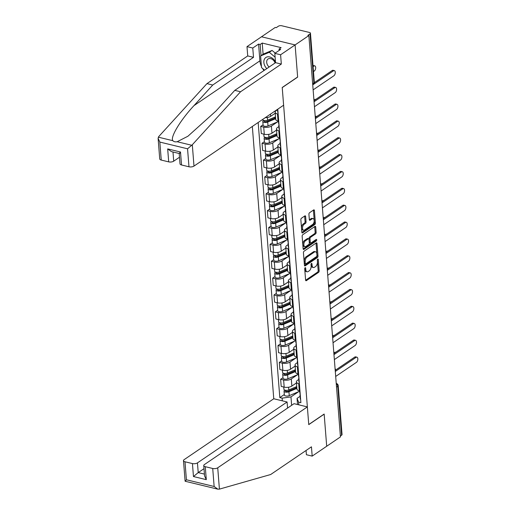 <?xml version="1.0" encoding="UTF-8"?>
<svg xmlns="http://www.w3.org/2000/svg" width="515" height="515" viewBox="0 0 515 515"><rect width="100%" height="100%" fill="white"/><g stroke="black" fill="none" stroke-linecap="round" stroke-linejoin="round"><path stroke-width="0.77" d="M305.125 267.723A0.824 0.451 103.6 0 0 304.706 268.785L305.595 280.057A1.178 0.644 103.6 0 0 305.994 280.746A1.178 0.644 103.6 0 0 306.354 280.656L318.566 272.364A1.178 0.644 103.6 0 0 319.158 270.839L318.276 259.573A0.824 0.451 103.6 0 0 317.993 259.09A0.824 0.451 103.6 0 0 317.742 259.148A0.824 0.451 103.6 0 0 317.324 260.217L317.44 261.672A3.772 2.054 103.6 0 1 315.534 266.545L314.517 267.234A3.772 2.054 103.6 0 1 313.365 267.51A3.772 2.054 103.6 0 1 312.084 265.315L311.968 263.854A0.824 0.451 103.6 0 0 311.684 263.377A0.824 0.451 103.6 0 0 311.433 263.435A0.824 0.451 103.6 0 0 311.015 264.504L311.131 265.959A3.772 2.054 103.6 0 1 309.225 270.832L308.208 271.521A3.772 2.054 103.6 0 1 307.056 271.798A3.772 2.054 103.6 0 1 305.775 269.603L305.659 268.141A0.824 0.451 103.6 0 0 305.376 267.665A0.824 0.451 103.6 0 0 305.125 267.723M305.633 216.506A1.178 0.644 103.6 0 0 305.228 215.824A1.178 0.644 103.6 0 0 304.867 215.907L301.442 218.238A1.178 0.644 103.6 0 0 300.85 219.757L301.835 232.271A1.178 0.644 103.6 0 0 302.234 232.96A1.178 0.644 103.6 0 0 302.595 232.87L314.807 224.579A1.178 0.644 103.6 0 0 315.399 223.059L314.414 210.538A1.178 0.644 103.6 0 0 314.015 209.856A1.178 0.644 103.6 0 0 313.654 209.94L309.515 212.753A1.178 0.644 103.6 0 0 308.923 214.272L309.341 219.628A1.178 0.644 103.6 0 0 309.74 220.317A1.178 0.644 103.6 0 0 310.107 220.227L312.154 218.836A3.154 1.719 103.6 0 1 313.12 218.605A3.154 1.719 103.6 0 1 314.189 221.244A3.154 1.719 103.6 0 1 312.605 224.508L304.565 229.973A3.154 1.719 103.6 0 1 303.599 230.199A3.154 1.719 103.6 0 1 302.53 227.566A3.154 1.719 103.6 0 1 304.12 224.295L305.459 223.388A1.178 0.644 103.6 0 0 306.052 221.862L305.633 216.506L304.655 216.268A1.178 0.644 103.6 0 0 304.623 216.075M308.858 35.574L340.447 436.913L326.697 446.254L324.16 414.047L308.749 424.521L282.233 87.589L297.644 77.115L295.108 44.914L308.858 35.574L307.88 35.335L310.024 33.881A2.401 1.036 -4.5 0 0 310.461 33.218A2.401 1.036 -4.5 0 0 309.444 32.464L281.724 25.75A2.401 1.036 -4.5 0 0 278.383 26.213L276.24 27.668L275.261 27.43L261.511 36.777L295.108 44.914L261.511 36.777L246.994 46.633L252.775 48.03L253.509 57.326L247.728 55.929L246.994 46.633M304.037 251.223A1.178 0.644 103.6 0 0 303.444 252.743L304.429 265.257A1.178 0.644 103.6 0 0 304.829 265.946A1.178 0.644 103.6 0 0 305.189 265.862L317.401 257.564A1.178 0.644 103.6 0 0 318 256.045L317.015 243.531A1.178 0.644 103.6 0 0 316.609 242.842A1.178 0.644 103.6 0 0 316.249 242.926L304.037 251.223M303.129 248.764L302.144 236.25A1.178 0.644 103.6 0 1 302.743 234.731L314.955 226.433A1.178 0.644 103.6 0 1 315.315 226.349A1.178 0.644 103.6 0 1 315.714 227.038L316.133 232.394A1.178 0.644 103.6 0 1 315.541 233.913L310.59 237.273A1.178 0.644 103.6 0 0 309.991 238.799L310.275 242.353A1.178 0.644 103.6 0 0 310.674 243.035A1.178 0.644 103.6 0 0 311.034 242.951L316.191 239.449A0.824 0.451 103.6 0 1 316.442 239.391A0.824 0.451 103.6 0 1 316.725 240.08A0.824 0.451 103.6 0 1 316.307 240.936L303.895 249.369A1.178 0.644 103.6 0 1 303.535 249.453A1.178 0.644 103.6 0 1 303.129 248.764M252.331 126.452L273.761 398.765L184.132 459.65A3.605 1.558 -4.5 0 0 183.475 460.648A3.605 1.558 -4.5 0 0 184.994 461.775L192.443 463.577A3.605 1.558 -4.5 0 0 197.451 462.882L198.217 472.603L193.46 476.542L192.443 463.577M336.527 387.1L337.756 386.263A2.401 1.036 175.5 0 0 338.194 385.6L342.044 434.557A2.401 1.036 175.5 0 1 341.606 435.22L337.756 386.263A2.401 1.725 -124.2 0 0 336.276 383.9M340.376 436.051L341.606 435.22M299.395 383.817L298.706 383.649A5.53 2.388 175.5 0 1 296.376 381.924L296.936 389.057A5.53 2.388 -4.5 0 0 299.267 390.782L299.955 390.949M297.406 374.778L291.31 378.924A5.53 2.388 175.5 0 1 283.623 379.993L284.183 387.126A5.53 2.388 -4.5 0 0 291.87 386.057L296.453 382.941M284.183 387.126L281.196 386.398L280.636 379.265L282.98 377.675M296.376 381.924A5.53 2.388 175.5 0 1 297.38 380.398L298.784 379.446M283.623 379.993L280.636 379.265M298.069 366.957L297.38 366.789A5.53 2.388 175.5 0 1 295.05 365.064L295.61 372.197A5.53 2.388 -4.5 0 0 297.94 373.922L298.629 374.09M281.654 360.822L279.31 362.412L279.87 369.545L282.857 370.266A5.53 2.388 -4.5 0 0 290.544 369.197L295.127 366.081M295.05 365.064A5.53 2.388 175.5 0 1 296.054 363.539L297.451 362.586M296.08 357.925L289.984 362.064A5.53 2.388 175.5 0 1 282.297 363.133L279.31 362.412M296.743 350.097L296.054 349.936A5.53 2.388 175.5 0 1 293.724 348.204L294.284 355.337A5.53 2.388 -4.5 0 0 296.614 357.062L297.303 357.23M280.327 343.962L277.984 345.552L278.544 352.685L281.531 353.412A5.53 2.388 -4.5 0 0 289.218 352.344L293.801 349.228M293.724 348.204A5.53 2.388 175.5 0 1 294.728 346.679L296.125 345.732M294.754 341.065L288.651 345.211A5.53 2.388 175.5 0 1 280.971 346.28L277.984 345.552M295.417 333.244L294.728 333.076A5.53 2.388 175.5 0 1 292.398 331.351L292.958 338.484A5.53 2.388 -4.5 0 0 295.288 340.209L295.977 340.376M279.001 327.102L276.652 328.699L277.218 335.825L280.205 336.553A5.53 2.388 -4.5 0 0 287.891 335.484L292.475 332.368M292.398 331.351A5.53 2.388 175.5 0 1 293.402 329.825L294.799 328.873M293.428 324.205L287.325 328.351A5.53 2.388 175.5 0 1 279.645 329.42L276.652 328.699M294.091 316.384L293.402 316.216A5.53 2.388 175.5 0 1 291.072 314.491L291.632 321.624A5.53 2.388 -4.5 0 0 293.962 323.349L294.651 323.517M277.669 310.249L275.325 311.839L275.892 318.972L278.879 319.693A5.53 2.388 -4.5 0 0 286.559 318.624L291.149 315.508M291.072 314.491A5.53 2.388 175.5 0 1 292.076 312.966L293.473 312.013M292.102 307.352L285.999 311.498A5.53 2.388 175.5 0 1 278.312 312.56L275.325 311.839M292.765 299.53L292.076 299.363A5.53 2.388 175.5 0 1 289.745 297.638L290.305 304.764A5.53 2.388 -4.5 0 0 292.636 306.496L293.325 306.657M276.343 293.389L273.999 294.979L274.559 302.112L277.553 302.839A5.53 2.388 -4.5 0 0 285.233 301.771L289.823 298.655M289.745 297.638A5.53 2.388 175.5 0 1 290.75 296.112L292.147 295.159M290.775 290.492L284.673 294.638A5.53 2.388 175.5 0 1 276.986 295.707L273.999 294.979M291.432 282.671L290.75 282.503A5.53 2.388 175.5 0 1 288.413 280.778L288.979 287.911A5.53 2.388 -4.5 0 0 291.31 289.636L291.999 289.803M275.016 276.529L272.673 278.126L273.233 285.259L276.22 285.98A5.53 2.388 -4.5 0 0 283.907 284.911L288.497 281.795M288.413 280.778A5.53 2.388 175.5 0 1 289.424 279.252L290.821 278.3M289.449 273.639L283.347 277.778A5.53 2.388 175.5 0 1 275.66 278.847L272.673 278.126M290.106 265.811L289.424 265.643A5.53 2.388 175.5 0 1 287.087 263.918L287.653 271.051A5.53 2.388 -4.5 0 0 289.984 272.776L290.672 272.944M273.69 259.676L271.347 261.266L271.907 268.399L274.894 269.12A5.53 2.388 -4.5 0 0 282.581 268.058L287.17 264.942M287.087 263.918A5.53 2.388 175.5 0 1 288.091 262.393L289.494 261.446M288.123 256.779L282.02 260.925A5.53 2.388 175.5 0 1 274.334 261.993L271.347 261.266M288.78 248.957L288.097 248.79A5.53 2.388 175.5 0 1 285.761 247.065L286.321 254.198A5.53 2.388 -4.5 0 0 288.658 255.923L289.34 256.09M272.364 242.816L270.021 244.406L270.581 251.539L273.568 252.266A5.53 2.388 -4.5 0 0 281.254 251.198L285.844 248.082M285.761 247.065A5.53 2.388 175.5 0 1 286.765 245.539L288.168 244.586M286.797 239.919L280.694 244.065A5.53 2.388 175.5 0 1 273.008 245.134L270.021 244.406M287.454 232.098L286.765 231.93A5.53 2.388 175.5 0 1 284.435 230.205L284.995 237.338A5.53 2.388 -4.5 0 0 287.331 239.063L288.014 239.23M271.038 225.956L268.695 227.553L269.255 234.686L272.242 235.407A5.53 2.388 -4.5 0 0 279.928 234.338L284.518 231.222M284.435 230.205A5.53 2.388 175.5 0 1 285.439 228.679L286.842 227.727M285.471 223.066L279.368 227.205A5.53 2.388 175.5 0 1 271.682 228.274L268.695 227.553M286.128 215.238L285.439 215.077A5.53 2.388 175.5 0 1 283.108 213.345L283.668 220.478A5.53 2.388 -4.5 0 0 286.005 222.203L286.688 222.371M269.712 209.103L267.369 210.693L267.929 217.826L270.916 218.553A5.53 2.388 -4.5 0 0 278.602 217.484L283.192 214.369M283.108 213.345A5.53 2.388 175.5 0 1 284.113 211.82L285.516 210.873M284.138 206.206L278.042 210.352A5.53 2.388 175.5 0 1 270.356 211.42L267.369 210.693M284.801 198.384L284.113 198.217A5.53 2.388 175.5 0 1 281.782 196.492L282.342 203.625A5.53 2.388 -4.5 0 0 284.673 205.35L285.361 205.517M268.386 192.243L266.043 193.84L266.603 200.966L269.59 201.693A5.53 2.388 -4.5 0 0 277.276 200.625L281.86 197.509M281.782 196.492A5.53 2.388 175.5 0 1 282.786 194.966L284.19 194.013M282.812 189.346L276.716 193.492A5.53 2.388 175.5 0 1 269.03 194.561L266.043 193.84M283.475 181.525L282.786 181.357A5.53 2.388 175.5 0 1 280.456 179.632L281.016 186.765A5.53 2.388 -4.5 0 0 283.347 188.49L284.035 188.657M267.06 175.39L264.716 176.98L265.276 184.113L268.264 184.834A5.53 2.388 -4.5 0 0 275.95 183.765L280.533 180.649M280.456 179.632A5.53 2.388 175.5 0 1 281.46 178.106L282.857 177.154M281.486 172.493L275.39 176.639A5.53 2.388 175.5 0 1 267.703 177.701L264.716 176.98M282.149 164.665L281.46 164.504A5.53 2.388 175.5 0 1 279.13 162.779L279.69 169.905A5.53 2.388 -4.5 0 0 282.02 171.637L282.709 171.798M265.734 158.53L263.39 160.12L263.95 167.253L266.937 167.98A5.53 2.388 -4.5 0 0 274.624 166.911L279.207 163.796M279.13 162.779A5.53 2.388 175.5 0 1 280.134 161.253L281.531 160.3M280.16 155.633L274.057 159.779A5.53 2.388 175.5 0 1 266.377 160.847L263.39 160.12M280.823 147.811L280.134 147.644A5.53 2.388 175.5 0 1 277.804 145.919L278.364 153.052A5.53 2.388 -4.5 0 0 280.694 154.777L281.383 154.944M264.407 141.67L262.058 143.267L262.624 150.399L265.611 151.12A5.53 2.388 -4.5 0 0 273.298 150.052L277.881 146.936M277.804 145.919A5.53 2.388 175.5 0 1 278.808 144.393L280.205 143.44M278.834 138.78L272.731 142.919A5.53 2.388 175.5 0 1 265.051 143.988L262.058 143.267M279.497 130.952L278.808 130.784A5.53 2.388 175.5 0 1 276.478 129.059L277.038 136.192A5.53 2.388 -4.5 0 0 279.368 137.917L280.057 138.084M263.075 124.817L260.732 126.407L261.298 133.54L264.285 134.261A5.53 2.388 -4.5 0 0 271.965 133.198L276.555 130.083M276.478 129.059A5.53 2.388 175.5 0 1 277.482 127.533L278.879 126.587M277.508 121.92L271.405 126.066A5.53 2.388 175.5 0 1 263.719 127.134L260.732 126.407M278.171 114.098L277.482 113.931A5.53 2.388 175.5 0 1 275.152 112.206L275.712 119.338A5.53 2.388 -4.5 0 0 278.042 121.064L278.731 121.225M265.27 117.665A5.53 2.388 -4.5 0 0 270.639 116.339L275.229 113.223M275.152 112.206A5.53 2.388 175.5 0 1 276.156 110.68L277.553 109.727M297.535 404.526L297.052 398.378L300.11 396.305M298.732 391.638L290.975 396.911L291.638 405.311M282.336 400.837L282.123 398.14L290.975 396.911M258.17 122.486L279.819 397.58L282.123 398.14M297.052 398.378L298.578 402.125L300.882 402.685L277.778 109.167M298.578 402.125L298.79 404.829M284.306 394.535L279.819 397.58M304.726 268.47L304.79 269.364A3.772 2.054 103.6 0 0 306.071 271.56L307.056 271.798M313.365 267.51L312.38 267.272A3.772 2.054 103.6 0 1 311.099 265.077L311.028 264.189M305.62 280.25L317.588 272.126A1.178 0.644 103.6 0 0 318.18 270.6L317.337 259.901M304.462 265.457L316.422 257.326A1.178 0.644 103.6 0 0 317.015 255.807L316.03 243.292A1.178 0.644 103.6 0 0 316.004 243.093M305.286 263.448A0.824 0.451 103.6 0 0 305.569 263.931A0.824 0.451 103.6 0 0 305.82 263.867L316.538 256.586A0.824 0.451 103.6 0 0 316.957 255.524L316.834 253.985A3.772 2.054 103.6 0 0 315.553 251.79A3.772 2.054 103.6 0 0 314.395 252.067L307.069 257.043A3.772 2.054 103.6 0 0 305.17 261.91L305.286 263.448L304.307 263.21A0.824 0.451 103.6 0 0 304.59 263.693L305.569 263.931M315.553 251.79L314.575 251.552A3.772 2.054 103.6 0 0 313.416 251.829L314.395 252.067M304.307 263.21L304.185 261.672A3.772 2.054 103.6 0 1 306.09 256.805L313.416 251.829M310.674 243.035L309.695 242.797A1.178 0.644 103.6 0 1 309.296 242.114L309.013 238.561A1.178 0.644 103.6 0 1 309.612 237.042L314.562 233.675A1.178 0.644 103.6 0 0 315.154 232.156L314.736 226.8A1.178 0.644 103.6 0 0 314.704 226.6M303.161 248.964L315.328 240.698A0.824 0.451 103.6 0 0 315.747 239.752M305.453 240.769A3.154 1.719 103.6 0 0 303.863 244.033A3.154 1.719 103.6 0 0 304.932 246.672A3.154 1.719 103.6 0 0 305.897 246.44L308.73 244.516A1.178 0.644 103.6 0 0 309.322 242.996L309.045 239.443A1.178 0.644 103.6 0 0 308.646 238.76A1.178 0.644 103.6 0 0 308.279 238.844L305.453 240.769L304.468 240.531A3.154 1.719 103.6 0 0 302.884 243.795A3.154 1.719 103.6 0 0 303.953 246.434L304.932 246.672M308.646 238.76L307.661 238.522A1.178 0.644 103.6 0 0 307.301 238.606L308.279 238.844M304.468 240.531L307.301 238.606M303.599 230.199L302.62 229.96A3.154 1.719 103.6 0 1 301.552 227.327A3.154 1.719 103.6 0 1 303.135 224.057L304.481 223.15A1.178 0.644 103.6 0 0 305.073 221.63L304.655 216.268M313.12 218.605L312.142 218.366A3.154 1.719 103.6 0 0 311.176 218.598L312.154 218.836M309.373 219.828L311.176 218.598M301.861 232.471L313.828 224.34A1.178 0.644 103.6 0 0 314.42 222.821L313.435 210.307A1.178 0.644 103.6 0 0 313.41 210.107M296.743 386.565L288.793 389.919A3.006 1.3 175.5 0 1 285.658 390.299A3.006 1.3 175.5 0 1 283.894 389.276L283.714 387.01M296.82 387.55L287.949 391.297A1.442 0.624 175.5 0 1 286.443 391.484A1.442 0.624 175.5 0 1 285.593 390.988A1.442 0.624 175.5 0 1 285.857 390.589L285.838 390.325M296.795 387.254L295.61 388.059M296.885 388.4L288.941 391.754A3.006 1.3 175.5 0 1 285.799 392.14A3.006 1.3 175.5 0 1 284.035 391.11A3.006 1.3 175.5 0 1 284.583 390.28L284.563 390.003M299.711 391.226L289.243 395.649A3.006 1.3 175.5 0 1 286.108 396.029A3.006 1.3 175.5 0 1 284.344 394.999L284.035 391.11M334.164 353.013L335.175 352.324A2.762 1.506 -76.4 0 1 335.935 352.106M285.915 391.342L285.857 390.589L284.583 390.28M300.232 394.419L300.181 394.477A3.006 1.3 -4.5 0 0 300 394.979A3.006 1.3 -4.5 0 0 300.316 395.494M300 394.979L300.309 398.868A3.006 1.3 -4.5 0 0 300.618 399.382M335.471 370.182L354.771 357.069A2.762 1.506 -76.4 0 1 355.614 356.869L356.889 357.178A2.762 1.506 103.6 0 0 356.045 357.378L335.297 371.476M299.678 390.879L299.859 393.145A3.006 1.3 -4.5 0 0 300.168 393.66M335.69 376.446L356.431 362.354A2.762 1.506 103.6 0 0 357.822 359.489A2.762 1.506 103.6 0 0 356.889 357.178M295.417 369.706L287.467 373.06A3.006 1.3 175.5 0 1 284.332 373.446A3.006 1.3 175.5 0 1 282.568 372.416L282.387 370.15M295.494 370.691L286.623 374.437A1.442 0.624 175.5 0 1 285.11 374.624A1.442 0.624 175.5 0 1 284.267 374.128A1.442 0.624 175.5 0 1 284.531 373.729L284.505 373.465M295.468 370.401L294.284 371.206M295.559 371.54L287.615 374.901A3.006 1.3 175.5 0 1 284.473 375.281A3.006 1.3 175.5 0 1 282.709 374.251A3.006 1.3 175.5 0 1 283.256 373.42L283.237 373.15M298.385 374.366L287.917 378.789A3.006 1.3 175.5 0 1 284.782 379.169A3.006 1.3 175.5 0 1 283.018 378.145L282.709 374.251M332.838 336.153L333.849 335.465A2.762 1.506 -76.4 0 1 334.608 335.252M284.589 374.482L284.531 373.729L283.256 373.42M294.091 352.846L286.14 356.206A3.006 1.3 175.5 0 1 282.999 356.586A3.006 1.3 175.5 0 1 281.235 355.556L281.061 353.296M294.168 353.837L285.291 357.584A1.442 0.624 175.5 0 1 283.784 357.764A1.442 0.624 175.5 0 1 282.941 357.275A1.442 0.624 175.5 0 1 283.205 356.876L283.179 356.605M294.142 353.541L292.958 354.346M294.232 354.687L286.289 358.041A3.006 1.3 175.5 0 1 283.147 358.427A3.006 1.3 175.5 0 1 281.383 357.397A3.006 1.3 175.5 0 1 281.93 356.567L281.905 356.29M297.052 357.513L286.591 361.929A3.006 1.3 175.5 0 1 283.45 362.315A3.006 1.3 175.5 0 1 281.686 361.285L281.383 357.397M331.512 319.3L332.523 318.611A2.762 1.506 -76.4 0 1 333.282 318.392M283.263 357.622L283.205 356.876L281.93 356.567M219.409 489.128L217.877 489.186L214.137 486.482L212.721 468.489A3.605 1.558 -4.5 0 0 217.729 467.794L219.409 489.128L270.678 474.515L311.453 446.82L312.18 456.11L326.697 446.254L324.167 414.157L308.755 424.624L307.365 406.908L217.729 467.794M312.18 456.11L306.399 454.713L306.071 450.471M273.761 398.765L287.087 401.99L197.451 462.882M307.365 406.908L294.039 403.676L204.41 464.569A3.605 1.558 -4.5 0 0 203.753 465.56A3.605 1.558 -4.5 0 0 205.273 466.687L212.721 468.489M287.563 408.08L287.087 401.99M203.998 468.682L198.217 472.603L204.423 474.109M205.273 466.687L206.296 479.652L204.571 475.944L203.753 465.56M184.994 461.775L186.411 479.768L185.381 481.152M183.475 460.648L185.117 481.248L217.877 489.186M253.509 57.326L212.734 85.027L206.953 83.623L158.71 136.617L158.111 138.368L159.837 142.076L161.253 160.068A3.605 1.558 175.5 0 1 159.727 158.942L158.111 138.368M212.734 85.027L193.988 105.614C180.372 120.162 169.873 137.621 172.892 140.698C173.78 141.722 175.203 142.069 177.16 141.734L187.911 136.243L216.03 110.957L234.776 90.363L275.544 62.669L274.817 53.373L280.624 49.434L279.053 49.054L281.126 47.644L262.219 43.06L260.146 44.47L261.028 55.646M206.953 83.623L247.728 55.929M188.973 166.783L187.557 148.796L192.307 144.76L240.557 91.767L281.325 64.066L280.598 54.777L295.108 44.914L297.631 77.012L282.22 87.479L283.617 105.202L193.988 166.088A3.605 1.558 175.5 0 1 188.973 166.783L181.531 164.98A3.605 1.558 175.5 0 1 180.005 163.854L179.214 153.502M280.598 54.777L274.817 53.373M261.44 66.448A13.519 9.721 55.8 0 1 259.901 60.841L258.582 44.09L252.775 48.03M258.582 44.09L260.146 44.47M281.325 64.066L275.544 62.669M240.557 91.767L234.776 90.363M172.989 151.989L173.709 161.176A3.605 1.558 175.5 0 1 168.695 161.871L161.253 160.068M173.709 161.176L179.49 157.249M264.028 70.491A13.519 9.721 55.8 0 1 262.521 68.424M279.162 50.425L279.053 49.054M262.219 43.06L263.101 54.236M179.896 153.135C178.821 153.824 179.02 153.451 180.507 152.015L181.531 164.98M168.695 161.871L167.678 148.906L171.418 151.61L179.194 153.496M275.48 61.832A7.815 5.614 -124.2 0 0 269.673 56.953A7.815 5.614 -124.2 0 0 264.021 60.261A7.815 5.614 -124.2 0 0 266.789 68.617M275.087 62.978A5.35 3.843 -124.2 0 0 270.665 58.613A5.35 3.843 -124.2 0 0 268.038 59A5.35 3.843 -124.2 0 0 269.145 67.014M264.562 70.13L261.53 67.594L260.609 55.929L263.371 54.049L272.075 50.438L275.242 53.084M260.609 55.929L269.306 52.311L275.113 57.171M272.075 50.438L269.306 52.311M298.906 377.559L298.855 377.624A3.006 1.3 -4.5 0 0 298.674 378.119A3.006 1.3 -4.5 0 0 298.99 378.634M298.674 378.119L298.983 382.014A3.006 1.3 -4.5 0 0 299.292 382.529M334.145 353.322L353.445 340.215A2.762 1.506 -76.4 0 1 354.288 340.016L355.562 340.325A2.762 1.506 103.6 0 0 354.719 340.524L333.971 354.616M298.352 374.025L298.533 376.285A3.006 1.3 -4.5 0 0 298.842 376.8M334.364 359.586L355.105 345.494A2.762 1.506 103.6 0 0 356.496 342.63A2.762 1.506 103.6 0 0 355.562 340.325M297.573 360.706L297.528 360.764A3.006 1.3 -4.5 0 0 297.348 361.266A3.006 1.3 -4.5 0 0 297.664 361.781M297.348 361.266L297.657 365.154A3.006 1.3 -4.5 0 0 297.966 365.669M332.819 336.469L352.118 323.356A2.762 1.506 -76.4 0 1 352.962 323.156L354.236 323.465A2.762 1.506 103.6 0 0 353.387 323.665L332.645 337.756M297.026 357.165L297.207 359.425A3.006 1.3 -4.5 0 0 297.516 359.94M333.031 342.733L353.779 328.634A2.762 1.506 103.6 0 0 355.17 325.776A2.762 1.506 103.6 0 0 354.236 323.465M292.758 335.992L284.814 339.346A3.006 1.3 175.5 0 1 281.673 339.733A3.006 1.3 175.5 0 1 279.909 338.703L279.735 336.437M292.835 336.977L283.965 340.724A1.442 0.624 175.5 0 1 282.458 340.911A1.442 0.624 175.5 0 1 281.615 340.415A1.442 0.624 175.5 0 1 281.872 340.016L281.853 339.752M292.816 336.681L291.632 337.486M292.906 337.827L284.962 341.181A3.006 1.3 175.5 0 1 281.821 341.567A3.006 1.3 175.5 0 1 280.057 340.537A3.006 1.3 175.5 0 1 280.604 339.707L280.578 339.437M295.726 340.653L285.265 345.076A3.006 1.3 175.5 0 1 282.123 345.456A3.006 1.3 175.5 0 1 280.36 344.426L280.057 340.537M330.186 302.44L331.197 301.751A2.762 1.506 -76.4 0 1 331.956 301.533M281.937 340.769L281.872 340.016L280.604 339.707M291.432 319.133L283.488 322.487A3.006 1.3 175.5 0 1 280.347 322.873A3.006 1.3 175.5 0 1 278.583 321.843L278.409 319.583M291.509 320.118L282.638 323.871A1.442 0.624 175.5 0 1 281.132 324.051A1.442 0.624 175.5 0 1 280.289 323.555A1.442 0.624 175.5 0 1 280.546 323.163L280.527 322.892M291.49 319.828L290.305 320.633M291.58 320.967L283.63 324.328A3.006 1.3 175.5 0 1 280.495 324.707A3.006 1.3 175.5 0 1 278.731 323.678A3.006 1.3 175.5 0 1 279.278 322.853L279.252 322.577M294.4 323.8L283.939 328.216A3.006 1.3 175.5 0 1 280.797 328.602A3.006 1.3 175.5 0 1 279.033 327.572L278.731 323.678M328.86 285.58L329.87 284.898A2.762 1.506 -76.4 0 1 330.63 284.679M280.611 323.909L280.546 323.163L279.278 322.853M290.106 302.273L282.162 305.633A3.006 1.3 175.5 0 1 279.021 306.013A3.006 1.3 175.5 0 1 277.257 304.983L277.083 302.723M290.183 303.264L281.312 307.011A1.442 0.624 175.5 0 1 279.806 307.191A1.442 0.624 175.5 0 1 278.963 306.702A1.442 0.624 175.5 0 1 279.22 306.303L279.201 306.032M290.164 302.968L288.979 303.773M290.254 304.114L282.304 307.468A3.006 1.3 175.5 0 1 279.169 307.854A3.006 1.3 175.5 0 1 277.405 306.824A3.006 1.3 175.5 0 1 277.946 305.994L277.926 305.717M293.074 306.94L282.613 311.356A3.006 1.3 175.5 0 1 279.471 311.742A3.006 1.3 175.5 0 1 277.707 310.712L277.405 306.824M327.534 268.727L328.544 268.038A2.762 1.506 -76.4 0 1 329.304 267.819M279.278 307.049L279.22 306.303L277.946 305.994M296.247 343.846L296.202 343.904A3.006 1.3 -4.5 0 0 296.022 344.406A3.006 1.3 -4.5 0 0 296.337 344.921M296.022 344.406L296.331 348.295A3.006 1.3 -4.5 0 0 296.64 348.81M331.493 319.609L350.786 306.502A2.762 1.506 -76.4 0 1 351.636 306.296L352.91 306.605A2.762 1.506 103.6 0 0 352.06 306.811L331.319 320.903M295.7 340.306L295.88 342.572A3.006 1.3 -4.5 0 0 296.189 343.087M331.705 325.873L352.453 311.781A2.762 1.506 103.6 0 0 353.844 308.916A2.762 1.506 103.6 0 0 352.91 306.605M294.921 326.986L294.876 327.051A3.006 1.3 -4.5 0 0 294.696 327.546A3.006 1.3 -4.5 0 0 295.005 328.061M294.696 327.546L295.005 331.441A3.006 1.3 -4.5 0 0 295.314 331.956M330.167 302.749L349.46 289.642A2.762 1.506 -76.4 0 1 350.309 289.443L351.584 289.752A2.762 1.506 103.6 0 0 350.734 289.951L329.993 304.043M294.374 323.452L294.554 325.712A3.006 1.3 -4.5 0 0 294.863 326.227M330.379 309.013L351.127 294.921A2.762 1.506 103.6 0 0 352.518 292.063A2.762 1.506 103.6 0 0 351.584 289.752M293.595 310.133L293.55 310.191A3.006 1.3 -4.5 0 0 293.37 310.693A3.006 1.3 -4.5 0 0 293.679 311.208M293.37 310.693L293.679 314.581A3.006 1.3 -4.5 0 0 293.988 315.096M328.84 285.896L348.134 272.783A2.762 1.506 -76.4 0 1 348.983 272.583L350.258 272.892A2.762 1.506 103.6 0 0 349.408 273.092L328.66 287.19M293.048 306.592L293.228 308.852A3.006 1.3 -4.5 0 0 293.537 309.367M329.053 292.159L349.801 278.061A2.762 1.506 103.6 0 0 351.191 275.203A2.762 1.506 103.6 0 0 350.258 272.892M288.78 285.419L280.836 288.773A3.006 1.3 175.5 0 1 277.694 289.16A3.006 1.3 175.5 0 1 275.931 288.13L275.75 285.864M288.857 286.404L279.986 290.151A1.442 0.624 175.5 0 1 278.48 290.338A1.442 0.624 175.5 0 1 277.63 289.842A1.442 0.624 175.5 0 1 277.894 289.443L277.875 289.179M288.838 286.108L287.653 286.913M288.928 287.254L280.978 290.608A3.006 1.3 175.5 0 1 277.843 290.994A3.006 1.3 175.5 0 1 276.079 289.964A3.006 1.3 175.5 0 1 276.619 289.134L276.6 288.864M291.748 290.08L281.287 294.503A3.006 1.3 175.5 0 1 278.145 294.883A3.006 1.3 175.5 0 1 276.381 293.853L276.079 289.964M326.207 251.867L327.218 251.178A2.762 1.506 -76.4 0 1 327.978 250.966M277.952 290.196L277.894 289.443L276.619 289.134M292.269 293.273L292.224 293.338A3.006 1.3 -4.5 0 0 292.044 293.833A3.006 1.3 -4.5 0 0 292.353 294.348M292.044 293.833L292.346 297.722A3.006 1.3 -4.5 0 0 292.662 298.236M327.514 269.036L346.807 255.929A2.762 1.506 -76.4 0 1 347.657 255.723L348.932 256.032A2.762 1.506 103.6 0 0 348.082 256.238L327.334 270.33M291.722 289.733L291.896 291.999A3.006 1.3 -4.5 0 0 292.211 292.514M327.727 275.3L348.475 261.208A2.762 1.506 103.6 0 0 349.859 258.343A2.762 1.506 103.6 0 0 348.932 256.032M287.454 268.56L279.51 271.914A3.006 1.3 175.5 0 1 276.368 272.3A3.006 1.3 175.5 0 1 274.604 271.27L274.424 269.01M287.531 269.551L278.66 273.298A1.442 0.624 175.5 0 1 277.154 273.478A1.442 0.624 175.5 0 1 276.304 272.982A1.442 0.624 175.5 0 1 276.568 272.59L276.549 272.319M287.512 269.255L286.327 270.06M287.602 270.401L279.651 273.755A3.006 1.3 175.5 0 1 276.51 274.135A3.006 1.3 175.5 0 1 274.746 273.111A3.006 1.3 175.5 0 1 275.293 272.281L275.274 272.004M290.421 273.227L279.96 277.643A3.006 1.3 175.5 0 1 276.819 278.029A3.006 1.3 175.5 0 1 275.055 276.999L274.746 273.111M324.881 235.007L325.892 234.325A2.762 1.506 -76.4 0 1 326.652 234.106M276.626 273.336L276.568 272.59L275.293 272.281M290.943 276.413L290.891 276.478A3.006 1.3 -4.5 0 0 290.718 276.98A3.006 1.3 -4.5 0 0 291.026 277.488M290.718 276.98L291.02 280.868A3.006 1.3 -4.5 0 0 291.336 281.383M326.188 252.176L345.481 239.069A2.762 1.506 -76.4 0 1 346.331 238.87L347.599 239.179A2.762 1.506 103.6 0 0 346.756 239.378L326.008 253.47M290.396 272.879L290.569 275.139A3.006 1.3 -4.5 0 0 290.885 275.654M326.401 258.44L347.149 244.348A2.762 1.506 103.6 0 0 348.533 241.49A2.762 1.506 103.6 0 0 347.599 239.179M286.128 251.706L278.184 255.06A3.006 1.3 175.5 0 1 275.042 255.44A3.006 1.3 175.5 0 1 273.278 254.416L273.098 252.15M286.205 252.691L277.334 256.438A1.442 0.624 175.5 0 1 275.828 256.625A1.442 0.624 175.5 0 1 274.978 256.129A1.442 0.624 175.5 0 1 275.242 255.73L275.222 255.466M286.179 252.395L284.995 253.2M286.269 253.541L278.325 256.895A3.006 1.3 175.5 0 1 275.184 257.281A3.006 1.3 175.5 0 1 273.42 256.251A3.006 1.3 175.5 0 1 273.967 255.421L273.948 255.144M289.095 256.367L278.634 260.783A3.006 1.3 175.5 0 1 275.493 261.169A3.006 1.3 175.5 0 1 273.729 260.139L273.42 256.251M323.549 218.154L324.566 217.465A2.762 1.506 -76.4 0 1 325.319 217.246M275.3 256.483L275.242 255.73L273.967 255.421M289.617 259.56L289.565 259.618A3.006 1.3 -4.5 0 0 289.391 260.12A3.006 1.3 -4.5 0 0 289.7 260.635M289.391 260.12L289.694 264.008A3.006 1.3 -4.5 0 0 290.009 264.523M324.856 235.323L344.155 222.21A2.762 1.506 -76.4 0 1 345.005 222.01L346.273 222.319A2.762 1.506 103.6 0 0 345.43 222.519L324.682 236.617M289.07 256.019L289.243 258.285A3.006 1.3 -4.5 0 0 289.559 258.8M325.074 241.587L345.823 227.495A2.762 1.506 103.6 0 0 347.207 224.63A2.762 1.506 103.6 0 0 346.273 222.319M284.801 234.846L276.851 238.2A3.006 1.3 175.5 0 1 273.716 238.587A3.006 1.3 175.5 0 1 271.952 237.557L271.772 235.291M284.879 235.831L276.008 239.578A1.442 0.624 175.5 0 1 274.501 239.765A1.442 0.624 175.5 0 1 273.652 239.269A1.442 0.624 175.5 0 1 273.916 238.87L273.896 238.606M284.853 235.542L283.668 236.346M284.943 236.681L276.999 240.042A3.006 1.3 175.5 0 1 273.858 240.421A3.006 1.3 175.5 0 1 272.094 239.391A3.006 1.3 175.5 0 1 272.641 238.561L272.622 238.291M287.769 239.507L277.308 243.93A3.006 1.3 175.5 0 1 274.167 244.31A3.006 1.3 175.5 0 1 272.403 243.286L272.094 239.391M322.223 201.294L323.24 200.605A2.762 1.506 -76.4 0 1 323.993 200.393M273.974 239.623L273.916 238.87L272.641 238.561M288.291 242.7L288.239 242.765A3.006 1.3 -4.5 0 0 288.065 243.26A3.006 1.3 -4.5 0 0 288.374 243.775M288.065 243.26L288.368 247.155A3.006 1.3 -4.5 0 0 288.683 247.67M323.529 218.463L342.829 205.356A2.762 1.506 -76.4 0 1 343.672 205.157L344.947 205.466A2.762 1.506 103.6 0 0 344.104 205.665L323.356 219.757M287.743 239.16L287.917 241.426A3.006 1.3 -4.5 0 0 288.233 241.941M323.748 224.727L344.496 210.635A2.762 1.506 103.6 0 0 345.88 207.77A2.762 1.506 103.6 0 0 344.947 205.466M283.475 217.987L275.525 221.347A3.006 1.3 175.5 0 1 272.39 221.727A3.006 1.3 175.5 0 1 270.626 220.697L270.446 218.437M283.553 218.978L274.682 222.725A1.442 0.624 175.5 0 1 273.175 222.905A1.442 0.624 175.5 0 1 272.326 222.416A1.442 0.624 175.5 0 1 272.59 222.017L272.57 221.746M283.527 218.682L282.342 219.487M283.617 219.828L275.673 223.182A3.006 1.3 175.5 0 1 272.532 223.568A3.006 1.3 175.5 0 1 270.768 222.538A3.006 1.3 175.5 0 1 271.315 221.708L271.296 221.431M286.443 222.654L275.976 227.07A3.006 1.3 175.5 0 1 272.841 227.456A3.006 1.3 175.5 0 1 271.077 226.426L270.768 222.538M320.897 184.441L321.907 183.752A2.762 1.506 -76.4 0 1 322.667 183.533M272.647 222.763L272.59 222.017L271.315 221.708M286.964 225.847L286.913 225.905A3.006 1.3 -4.5 0 0 286.739 226.407A3.006 1.3 -4.5 0 0 287.048 226.922M286.739 226.407L287.042 230.295A3.006 1.3 -4.5 0 0 287.351 230.81M322.203 201.61L341.503 188.496A2.762 1.506 -76.4 0 1 342.346 188.297L343.621 188.606A2.762 1.506 103.6 0 0 342.778 188.805L322.03 202.897M286.411 222.306L286.591 224.566A3.006 1.3 -4.5 0 0 286.9 225.081M322.422 207.873L343.164 193.775A2.762 1.506 103.6 0 0 344.554 190.917A2.762 1.506 103.6 0 0 343.621 188.606M282.149 201.133L274.199 204.487A3.006 1.3 175.5 0 1 271.064 204.873A3.006 1.3 175.5 0 1 269.3 203.843L269.12 201.577M282.226 202.118L273.356 205.865A1.442 0.624 175.5 0 1 271.849 206.052A1.442 0.624 175.5 0 1 270.999 205.556A1.442 0.624 175.5 0 1 271.263 205.157L271.244 204.893M282.201 201.822L281.016 202.627M282.291 202.968L274.347 206.322A3.006 1.3 175.5 0 1 271.205 206.708A3.006 1.3 175.5 0 1 269.442 205.678A3.006 1.3 175.5 0 1 269.989 204.848L269.969 204.577M285.117 205.794L274.649 210.217A3.006 1.3 175.5 0 1 271.514 210.596A3.006 1.3 175.5 0 1 269.751 209.566L269.442 205.678M319.57 167.581L320.581 166.892A2.762 1.506 -76.4 0 1 321.341 166.673M271.321 205.91L271.263 205.157L269.989 204.848M285.638 208.987L285.587 209.045A3.006 1.3 -4.5 0 0 285.407 209.547A3.006 1.3 -4.5 0 0 285.722 210.062M285.407 209.547L285.716 213.435A3.006 1.3 -4.5 0 0 286.025 213.95M320.877 184.75L340.177 171.643A2.762 1.506 -76.4 0 1 341.02 171.437L342.295 171.746A2.762 1.506 103.6 0 0 341.451 171.952L320.703 186.044M285.085 205.446L285.265 207.712A3.006 1.3 -4.5 0 0 285.574 208.227M321.096 191.014L341.838 176.922A2.762 1.506 103.6 0 0 343.228 174.057A2.762 1.506 103.6 0 0 342.295 171.746M280.823 184.273L272.873 187.627A3.006 1.3 175.5 0 1 269.738 188.014A3.006 1.3 175.5 0 1 267.974 186.984L267.794 184.724M280.9 185.258L272.029 189.005A1.442 0.624 175.5 0 1 270.517 189.192A1.442 0.624 175.5 0 1 269.673 188.696A1.442 0.624 175.5 0 1 269.937 188.303L269.911 188.033M280.875 184.969L279.69 185.773M280.965 186.108L273.021 189.469A3.006 1.3 175.5 0 1 269.879 189.848A3.006 1.3 175.5 0 1 268.115 188.818A3.006 1.3 175.5 0 1 268.663 187.994L268.643 187.718M283.791 188.941L273.323 193.357A3.006 1.3 175.5 0 1 270.188 193.743A3.006 1.3 175.5 0 1 268.424 192.713L268.115 188.818M318.244 150.721L319.255 150.039A2.762 1.506 -76.4 0 1 320.015 149.82M269.995 189.05L269.937 188.303L268.663 187.994M284.312 192.127L284.261 192.192A3.006 1.3 -4.5 0 0 284.08 192.687A3.006 1.3 -4.5 0 0 284.396 193.202M284.08 192.687L284.389 196.582A3.006 1.3 -4.5 0 0 284.698 197.097M319.551 167.89L338.851 154.783A2.762 1.506 -76.4 0 1 339.694 154.584L340.969 154.893A2.762 1.506 103.6 0 0 340.125 155.092L319.377 169.184M283.759 188.593L283.939 190.853A3.006 1.3 -4.5 0 0 284.248 191.368M319.77 174.154L340.512 160.062A2.762 1.506 103.6 0 0 341.902 157.204A2.762 1.506 103.6 0 0 340.969 154.893M279.497 167.414L271.547 170.774A3.006 1.3 175.5 0 1 268.405 171.154A3.006 1.3 175.5 0 1 266.641 170.124L266.467 167.864M279.574 168.405L270.697 172.152A1.442 0.624 175.5 0 1 269.191 172.332A1.442 0.624 175.5 0 1 268.347 171.843A1.442 0.624 175.5 0 1 268.611 171.444L268.585 171.173M279.548 168.109L278.364 168.914M279.639 169.255L271.695 172.609A3.006 1.3 175.5 0 1 268.553 172.995A3.006 1.3 175.5 0 1 266.789 171.965A3.006 1.3 175.5 0 1 267.337 171.135L267.311 170.858M282.458 172.081L271.997 176.497A3.006 1.3 175.5 0 1 268.856 176.883A3.006 1.3 175.5 0 1 267.092 175.853L266.789 171.965M316.918 133.868L317.929 133.179A2.762 1.506 -76.4 0 1 318.688 132.96M268.669 172.19L268.611 171.444L267.337 171.135M282.98 175.274L282.935 175.332A3.006 1.3 -4.5 0 0 282.754 175.834A3.006 1.3 -4.5 0 0 283.07 176.349M282.754 175.834L283.063 179.722A3.006 1.3 -4.5 0 0 283.372 180.237M318.225 151.037L337.525 137.923A2.762 1.506 -76.4 0 1 338.368 137.724L339.643 138.033A2.762 1.506 103.6 0 0 338.793 138.232L318.051 152.331M282.432 171.733L282.613 173.993A3.006 1.3 -4.5 0 0 282.922 174.508M318.437 157.3L339.185 143.202A2.762 1.506 103.6 0 0 340.576 140.344A2.762 1.506 103.6 0 0 339.643 138.033M278.164 150.56L270.221 153.914A3.006 1.3 175.5 0 1 267.079 154.3A3.006 1.3 175.5 0 1 265.315 153.27L265.141 151.004M278.242 151.545L269.371 155.292A1.442 0.624 175.5 0 1 267.864 155.479A1.442 0.624 175.5 0 1 267.021 154.983A1.442 0.624 175.5 0 1 267.285 154.584L267.259 154.32M278.222 151.249L277.038 152.054M278.312 152.395L270.369 155.749A3.006 1.3 175.5 0 1 267.227 156.135A3.006 1.3 175.5 0 1 265.463 155.105A3.006 1.3 175.5 0 1 266.01 154.275L265.985 154.004M281.132 155.221L270.671 159.644A3.006 1.3 175.5 0 1 267.53 160.023A3.006 1.3 175.5 0 1 265.766 158.993L265.463 155.105M315.592 117.008L316.603 116.319A2.762 1.506 -76.4 0 1 317.362 116.1M267.343 155.337L267.285 154.584L266.01 154.275M281.654 158.414L281.608 158.478A3.006 1.3 -4.5 0 0 281.428 158.974A3.006 1.3 -4.5 0 0 281.744 159.489M281.428 158.974L281.737 162.862A3.006 1.3 -4.5 0 0 282.046 163.377M316.899 134.177L336.198 121.07A2.762 1.506 -76.4 0 1 337.042 120.864L338.316 121.173A2.762 1.506 103.6 0 0 337.467 121.379L316.725 135.471M281.106 154.873L281.287 157.139A3.006 1.3 -4.5 0 0 281.596 157.654M317.111 140.441L337.859 126.349A2.762 1.506 103.6 0 0 339.25 123.484A2.762 1.506 103.6 0 0 338.316 121.173M276.838 133.7L268.894 137.054A3.006 1.3 175.5 0 1 265.753 137.441A3.006 1.3 175.5 0 1 263.989 136.411L263.815 134.151M276.916 134.692L268.045 138.438A1.442 0.624 175.5 0 1 266.538 138.619A1.442 0.624 175.5 0 1 265.695 138.123A1.442 0.624 175.5 0 1 265.952 137.73L265.933 137.46M276.896 134.396L275.712 135.2M276.986 135.535L269.036 138.895A3.006 1.3 175.5 0 1 265.901 139.275A3.006 1.3 175.5 0 1 264.137 138.252A3.006 1.3 175.5 0 1 264.684 137.421L264.659 137.144M279.806 138.368L269.345 142.784A3.006 1.3 175.5 0 1 266.204 143.17A3.006 1.3 175.5 0 1 264.44 142.14L264.137 138.252M314.266 100.148L315.277 99.466A2.762 1.506 -76.4 0 1 316.036 99.247M266.017 138.477L265.952 137.73L264.684 137.421M280.327 141.554L280.282 141.619A3.006 1.3 -4.5 0 0 280.102 142.121A3.006 1.3 -4.5 0 0 280.411 142.629M280.102 142.121L280.411 146.009A3.006 1.3 -4.5 0 0 280.72 146.524M315.573 117.317L334.866 104.21A2.762 1.506 -76.4 0 1 335.716 104.011L336.99 104.32A2.762 1.506 103.6 0 0 336.14 104.519L315.399 118.611M279.78 138.02L279.96 140.28A3.006 1.3 -4.5 0 0 280.269 140.795M315.785 123.581L336.533 109.489A2.762 1.506 103.6 0 0 337.924 106.631A2.762 1.506 103.6 0 0 336.99 104.32M275.512 116.841L267.568 120.201A3.006 1.3 175.5 0 1 264.427 120.581A3.006 1.3 175.5 0 1 262.663 119.557L262.656 119.441M275.589 117.832L266.719 121.579A1.442 0.624 175.5 0 1 265.212 121.765A1.442 0.624 175.5 0 1 264.369 121.27A1.442 0.624 175.5 0 1 264.626 120.871L264.607 120.607M275.57 117.536L274.386 118.341M275.66 118.682L267.71 122.036A3.006 1.3 175.5 0 1 264.575 122.422A3.006 1.3 175.5 0 1 262.811 121.392A3.006 1.3 175.5 0 1 263.358 120.562L263.332 120.285M278.48 121.508L268.019 125.924A3.006 1.3 175.5 0 1 264.877 126.31A3.006 1.3 175.5 0 1 263.114 125.28L262.811 121.392M314.317 82.426A2.762 1.506 -76.4 0 1 314.71 82.387M264.684 121.624L264.626 120.871L263.358 120.562M279.001 124.701L278.956 124.759A3.006 1.3 -4.5 0 0 278.776 125.261A3.006 1.3 -4.5 0 0 279.085 125.776M278.776 125.261L279.085 129.149A3.006 1.3 -4.5 0 0 279.394 129.664M314.247 100.464L333.54 87.35A2.762 1.506 -76.4 0 1 334.39 87.151L335.664 87.46A2.762 1.506 103.6 0 0 334.814 87.659L314.066 101.758M278.454 121.16L278.634 123.426A3.006 1.3 -4.5 0 0 278.943 123.935M314.459 106.727L335.207 92.636A2.762 1.506 103.6 0 0 336.598 89.771A2.762 1.506 103.6 0 0 335.664 87.46M313.481 71.579L314.285 71.025A2.762 1.506 103.6 0 0 315.676 68.167A2.762 1.506 103.6 0 0 314.742 65.856A2.762 1.506 103.6 0 0 313.899 66.055L313.088 66.609M313.004 65.566A2.762 1.506 -76.4 0 1 313.468 65.547L314.742 65.856M277.521 109.341L277.759 112.296A3.006 1.3 -4.5 0 0 278.068 112.811M314.298 82.664L332.214 70.497A2.762 1.506 -76.4 0 1 333.063 70.298L334.338 70.607A2.762 1.506 103.6 0 0 333.488 70.806L312.74 84.898M313.133 89.868L333.881 75.776A2.762 1.506 103.6 0 0 335.265 72.911A2.762 1.506 103.6 0 0 334.338 70.607M263.719 127.134L264.285 134.261M265.051 143.988L265.611 151.12M266.377 160.847L266.937 167.98M267.703 177.701L268.264 184.834M269.03 194.561L269.59 201.693M270.356 211.42L270.916 218.553M271.682 228.274L272.242 235.407M273.008 245.134L273.568 252.266M274.334 261.993L274.894 269.12M275.66 278.847L276.22 285.98M276.986 295.707L277.553 302.839M278.312 312.56L278.879 319.693M279.645 329.42L280.205 336.553M280.971 346.28L281.531 353.412M282.297 363.133L282.857 370.266M270.465 114.137L270.639 116.339M271.405 126.066L271.965 133.198M278.808 130.784L279.368 137.917M272.731 142.919L273.298 150.052M280.134 147.644L280.694 154.777M274.057 159.779L274.624 166.911M281.46 164.504L282.02 171.637M275.39 176.639L275.95 183.765M282.786 181.357L283.347 188.49M276.716 193.492L277.276 200.625M284.113 198.217L284.673 205.35M278.042 210.352L278.602 217.484M285.439 215.077L286.005 222.203M279.368 227.205L279.928 234.338M286.765 231.93L287.331 239.063M280.694 244.065L281.254 251.198M288.097 248.79L288.658 255.923M282.02 260.925L282.581 268.058M289.424 265.643L289.984 272.776M283.347 277.778L283.907 284.911M290.75 282.503L291.31 289.636M284.673 294.638L285.233 301.771M292.076 299.363L292.636 306.496M285.999 311.498L286.559 318.624M293.402 316.216L293.962 323.349M287.325 328.351L287.891 335.484M294.728 333.076L295.288 340.209M288.651 345.211L289.218 352.344M296.054 349.936L296.614 357.062M289.984 362.064L290.544 369.197M297.38 366.789L297.94 373.922M291.31 378.924L291.87 386.057M298.706 383.649L299.267 390.782M277.482 113.931L278.042 121.064M312.644 83.668L313.873 82.831L310.024 33.881M312.727 84.711L313.268 84.344A2.401 1.725 -124.2 0 0 313.873 82.831A2.401 1.036 175.5 0 0 314.311 82.168L310.461 33.218M304.79 269.364L305.775 269.603M311.215 263.674L311.968 263.854M311.099 265.077L312.084 265.315M317.523 259.393L318.276 259.573M318.18 270.6L319.158 270.839M317.588 272.126L318.566 272.364M305.71 280.501L306.354 280.656M304.906 267.961L305.659 268.141M316.03 243.292L317.015 243.531M317.015 255.807L318 256.045M316.422 257.326L317.401 257.564M304.552 265.701L305.189 265.862M306.09 256.805L307.069 257.043M304.185 261.672L305.17 261.91M314.736 226.8L315.714 227.038M315.154 232.156L316.133 232.394M314.562 233.675L315.541 233.913M309.612 237.042L310.59 237.273M309.013 238.561L309.991 238.799M309.296 242.114L310.275 242.353M315.328 240.698L316.307 240.936M303.251 249.209L303.895 249.369M305.073 221.63L306.052 221.862M304.481 223.15L305.459 223.388M303.135 224.057L304.12 224.295M309.464 220.072L310.107 220.227M313.435 210.307L314.414 210.538M314.42 222.821L315.399 223.059M313.828 224.34L314.807 224.579M301.951 232.716L302.595 232.87M288.793 389.919L288.58 387.222M289.243 395.649L288.941 391.754M335.175 352.324L335.503 352.402M356.045 357.378L354.771 357.069M287.467 373.06L287.254 370.362M287.917 378.789L287.615 374.901M333.849 335.465L334.171 335.548M286.14 356.206L285.928 353.509M286.591 361.929L286.289 358.041M332.523 318.611L332.844 318.688M186.411 479.768L214.137 486.482M206.296 479.652L193.46 476.542M158.311 137.164L172.892 140.698M177.16 141.734L191.741 145.269M187.557 148.796L159.837 142.076M167.678 148.906L180.507 152.015M192.307 144.76L193.988 166.088M259.901 60.841L193.988 105.614M354.719 340.524L353.445 340.215M353.387 323.665L352.118 323.356M284.814 339.346L284.602 336.649M285.265 345.076L284.962 341.181M331.197 301.751L331.518 301.829M283.488 322.487L283.276 319.789M283.939 328.216L283.63 324.328M329.87 284.898L330.192 284.975M282.162 305.633L281.95 302.936M282.613 311.356L282.304 307.468M328.544 268.038L328.866 268.115M352.06 306.811L350.786 306.502M350.734 289.951L349.46 289.642M349.408 273.092L348.134 272.783M280.836 288.773L280.624 286.076M281.287 294.503L280.978 290.608M327.218 251.178L327.54 251.256M348.082 256.238L346.807 255.929M279.51 271.914L279.297 269.223M279.96 277.643L279.651 273.755M325.892 234.325L326.214 234.402M346.756 239.378L345.481 239.069M278.184 255.06L277.971 252.363M278.634 260.783L278.325 256.895M324.566 217.465L324.888 217.542M345.43 222.519L344.155 222.21M276.851 238.2L276.645 235.503M277.308 243.93L276.999 240.042M323.24 200.605L323.562 200.689M344.104 205.665L342.829 205.356M275.525 221.347L275.313 218.65M275.976 227.07L275.673 223.182M321.907 183.752L322.236 183.829M342.778 188.805L341.503 188.496M274.199 204.487L273.986 201.79M274.649 210.217L274.347 206.322M320.581 166.892L320.909 166.969M341.451 171.952L340.177 171.643M272.873 187.627L272.66 184.93M273.323 193.357L273.021 189.469M319.255 150.039L319.577 150.116M340.125 155.092L338.851 154.783M271.547 170.774L271.334 168.077M271.997 176.497L271.695 172.609M317.929 133.179L318.251 133.256M338.793 138.232L337.525 137.923M270.221 153.914L270.008 151.217M270.671 159.644L270.369 155.749M316.603 116.319L316.925 116.396M337.467 121.379L336.198 121.07M268.894 137.054L268.682 134.364M269.345 142.784L269.036 138.895M315.277 99.466L315.598 99.543M336.14 104.519L334.866 104.21M267.568 120.201L267.356 117.504M268.019 125.924L267.71 122.036M334.814 87.659L333.54 87.35M313.03 65.849L313.899 66.055M333.488 70.806L332.214 70.497M335.252 370.916A2.401 2.401 0 0 0 335.065 368.502M333.926 354.062A2.401 2.401 0 0 0 333.733 351.642M332.6 337.203A2.401 2.401 0 0 0 332.407 334.789M331.274 320.349A2.401 2.401 0 0 0 331.081 317.929M329.948 303.49A2.401 2.401 0 0 0 329.755 301.069M328.622 286.63A2.401 2.401 0 0 0 328.428 284.216M327.295 269.776A2.401 2.401 0 0 0 327.102 267.356M325.963 252.917A2.401 2.401 0 0 0 325.776 250.502M324.637 236.057A2.401 2.401 0 0 0 324.45 233.643M323.311 219.203A2.401 2.401 0 0 0 323.124 216.783M321.984 202.344A2.401 2.401 0 0 0 321.798 199.929M320.658 185.49A2.401 2.401 0 0 0 320.472 183.07M319.332 168.63A2.401 2.401 0 0 0 319.139 166.21M318.006 151.77A2.401 2.401 0 0 0 317.813 149.356M316.68 134.917A2.401 2.401 0 0 0 316.487 132.497M315.354 118.057A2.401 2.401 0 0 0 315.161 115.637M314.028 101.198A2.401 2.401 0 0 0 313.835 98.783M313.268 84.344A2.401 2.401 0 0 0 314.311 82.168M338.194 385.6A2.401 2.401 0 0 0 336.366 383.456"/></g></svg>
